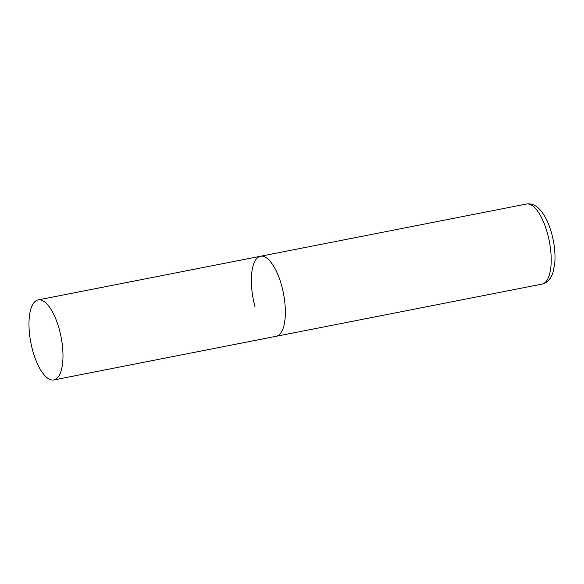 <?xml version="1.0" encoding="UTF-8"?>
<svg xmlns="http://www.w3.org/2000/svg" width="584" height="584" viewBox="0 0 584 584"><rect width="100%" height="100%" fill="white"/><g stroke="black" fill="none" stroke-linecap="round" stroke-linejoin="round"><path stroke-width="0.88" d="M281.707 285.897A40.778 15.374 78.9 0 1 276.203 336.282A40.778 15.374 -101.1 0 0 278.882 335.034A40.778 15.374 -101.1 0 0 282.634 289.576A40.778 15.374 -101.1 0 0 260.493 256.252A40.778 15.374 78.9 0 1 281.707 285.897M254.989 306.637A40.778 15.374 78.9 0 1 260.493 256.252L526.345 204.057A40.778 15.374 78.9 0 1 547.558 233.702A40.778 15.374 78.9 0 1 542.061 284.087C547.208 282.948 550.865 279.028 553.048 272.305L554.8 262.837C555.472 253.624 554.45 243.893 551.719 233.651C549.121 224.095 545.536 216.482 540.974 210.802C536.411 205.407 531.542 203.159 526.345 204.057M35.449 301.169A40.778 15.374 -101.1 0 0 31.697 346.626A40.778 15.374 -101.1 0 0 53.837 379.943A40.778 15.374 -101.1 0 0 56.509 378.695A40.778 15.374 -101.1 0 0 60.269 333.238A40.778 15.374 -101.1 0 0 38.121 299.913A40.778 15.374 -101.1 0 0 35.449 301.169M53.837 379.943L542.061 284.087M260.493 256.252L38.121 299.913"/></g></svg>
